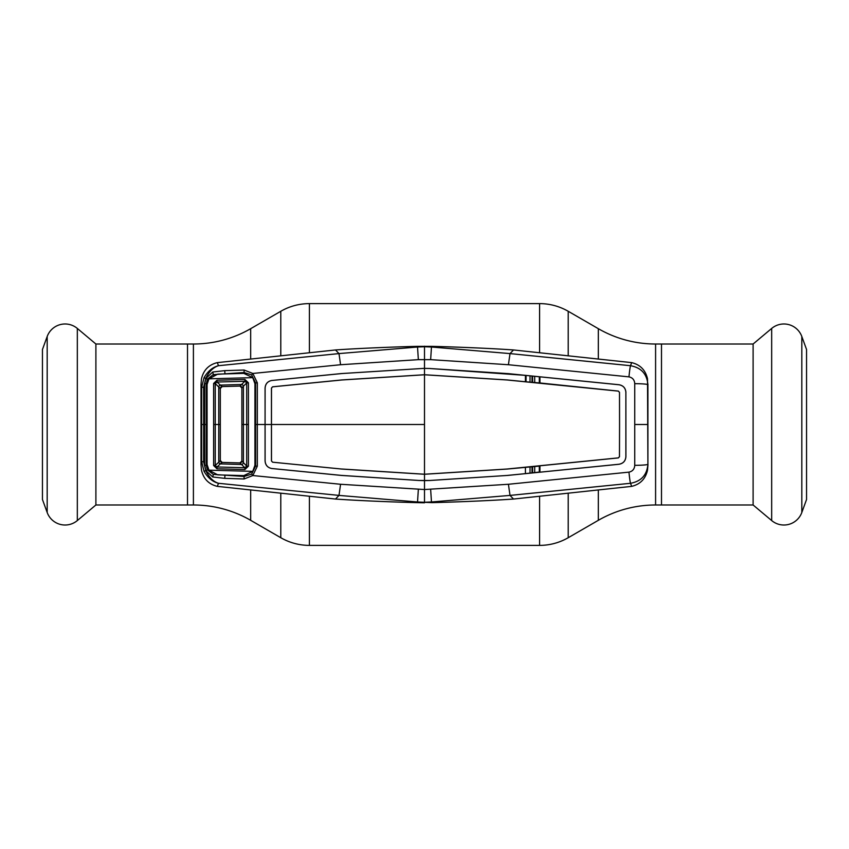 <?xml version="1.0" encoding="UTF-8"?>
<svg xmlns="http://www.w3.org/2000/svg" width="849" height="849" viewBox="0 0 849 849"><rect width="100%" height="100%" fill="white"/><g stroke="black" fill="none" stroke-linecap="round" stroke-linejoin="round"><path stroke-width="1.27" d="M598.322 358.766L598.322 328.68L568.214 311.286A57.265 57.265 0 0 0 539.582 303.613L309.418 303.613A57.265 57.265 0 0 0 280.786 311.286L250.678 328.68A114.519 114.519 0 0 1 193.413 344.015L187.512 344.015L187.512 504.985L187.512 344.015L95.895 344.015L95.895 504.985L193.413 504.985A114.519 114.519 0 0 1 250.678 520.32L280.786 537.714L280.786 493.28M598.322 328.68A114.519 114.519 0 0 0 655.587 344.015L661.488 344.015L661.488 504.985L753.105 504.985L753.105 344.015L661.488 344.015L661.488 504.985L655.587 504.985A114.519 114.519 0 0 0 598.322 520.32L568.214 537.714A57.265 57.265 0 0 1 539.582 545.387L309.418 545.387A57.265 57.265 0 0 1 280.786 537.714M753.105 344.015L771.677 328.436A19.049 19.049 0 0 1 801.817 336.512L806.55 349.501L806.55 499.499L801.817 512.488A19.049 19.049 0 0 1 771.677 520.564L771.677 328.436M753.105 504.985L771.677 520.564M95.895 344.015L77.323 328.436L77.323 520.564L95.895 504.985M77.323 328.436A19.049 19.049 0 0 0 47.183 336.512L42.45 349.501L42.45 499.499L47.183 512.488A19.049 19.049 0 0 0 77.323 520.564M530.02 467.003L530.031 472.978M532.026 472.776L532.015 466.812M532.599 466.748L532.567 472.723M534.679 472.511L534.711 466.547M530.031 376.022L530.02 381.997M532.015 382.188L532.026 376.224M213.481 375.131L213.29 374.589L207.4 379.153L204.057 377.646C207.878 371.14 212.696 367.161 218.501 365.707L339.006 353.587L417.538 347.029L416.997 346.36L432.003 346.36C448.75 346.763 485.968 348.026 513.518 349.958L510.016 353.598L630.499 365.707L631.688 362.629L513.518 349.958M432.003 346.36L431.462 347.029L509.994 353.587M647.978 464.583L647.511 470.219C645.484 478.91 640.21 484.301 631.688 486.371L513.518 499.042L509.994 495.413L630.499 483.293C641.175 481.372 646.98 475.037 647.904 464.297L647.511 378.781C645.484 370.09 640.21 364.699 631.688 362.629M647.978 384.417L647.904 384.703A12.724 1.04 -179.8 0 0 634.744 383.674C634.511 379.928 632.579 377.656 628.95 376.86A12.724 0.637 95.4 0 1 630.499 365.707C641.175 367.628 646.98 373.963 647.904 384.703L647.904 464.297A12.724 1.04 179.8 0 1 634.744 465.326C634.511 469.072 632.579 471.344 628.95 472.14L508.424 484.27L424.5 489.533L340.576 484.27L252.832 475.546L251.644 474.092L255.591 466.037L255.591 382.963L251.644 374.908L244.098 372.541L213.301 374.621M628.95 472.14A12.724 0.637 -95.4 0 0 630.499 483.293L631.688 486.371M424.5 502.788L416.997 502.64L417.538 501.971L432.003 502.64L431.462 501.971L509.994 495.413M432.003 502.64C448.75 502.237 485.968 500.974 513.518 499.042M619.473 456.645L619.568 424.5L619.473 456.645L618.369 457.876L507.076 469.019L424.5 474.23L424.5 480.63L418.95 480.47L430.072 480.502L424.5 480.63L424.5 502.258L431.462 501.971L430.645 489.353M510.016 495.402L508.424 484.27M634.744 383.674L634.744 465.326M510.016 353.598L508.424 364.73L430.645 359.647L418.355 359.647L340.576 364.73L252.832 373.454L257.321 382.814L257.311 424.5L254.933 424.5L254.944 465.263L252.758 471.354L243.812 475.61L217.779 474.878L208.95 470.166L207.071 464.53L207.092 424.5L206.328 424.5L206.254 465.284L207.4 469.847L205.946 470.633L204.673 465.411L204.673 383.589L205.946 378.367L212.77 372L224.762 370.642L244.066 370.026L252.832 373.454L251.644 374.908M628.95 376.86L508.424 364.73M418.355 359.647L417.538 347.029L424.5 346.742L431.462 347.029L430.645 359.647M532.567 376.277L532.599 382.252M534.711 382.453L534.679 376.489M416.997 502.64C400.25 502.237 363.032 500.974 335.482 499.042L339.006 495.413L417.538 501.971L418.355 489.353M507.638 475.429L430.072 480.47L507.638 475.429L619.038 464.265C623.251 463.48 625.543 460.943 625.904 456.666L625.872 392.334C625.511 388.078 623.24 385.563 619.038 384.767L525.435 375.364L539.922 376.797L539.953 383.196L525.414 381.753L539.295 382.91L539.295 376.935M625.872 392.334L625.872 456.666C625.511 460.922 623.24 463.437 619.038 464.233L539.922 472.203L539.295 472.065L539.295 466.09L539.953 465.804L539.922 472.203L507.638 475.398M619.505 456.645L618.369 457.908L525.414 467.247L525.435 473.636L539.295 472.065M539.295 466.09L507.076 469.062L424.5 474.262L341.924 469.062L272.603 462.196L271.489 460.933L271.468 424.5L265.068 424.5L265.068 460.922C265.408 465.231 267.711 467.767 271.967 468.563C267.732 467.746 265.44 465.21 265.1 460.922L265.068 388.078C265.408 383.769 267.711 381.233 271.967 380.437C267.732 381.254 265.44 383.79 265.1 388.078L265.068 424.5L257.311 424.5L257.321 466.186L252.832 475.546L244.066 478.974L224.762 478.358L212.77 477L205.787 470.611C209.066 477.467 213.311 481.691 218.501 483.293L338.984 495.402L340.576 484.27M619.505 392.355L619.568 424.5L619.505 392.355L618.369 391.092L539.295 382.91M526.051 375.629L526.051 381.604M507.638 373.602L430.072 368.53L525.435 375.364L525.414 381.753L507.076 379.938L424.5 374.738L341.924 379.938L272.603 386.804L271.457 388.067L271.457 460.933L272.603 462.196L341.924 469.062M619.473 392.355L618.369 391.124L507.076 379.981L424.5 374.77L341.924 379.981L272.603 386.836L271.489 388.067L271.468 424.5L424.5 424.5L424.5 474.23L341.924 469.019M418.95 480.47L341.362 475.398L271.967 468.531L341.362 475.429L418.95 480.47M341.362 373.602L271.967 380.469L341.362 373.571L424.5 368.339L341.362 373.571M424.5 424.5L424.5 368.37L430.072 368.498L424.5 368.37L424.5 346.212M507.638 373.571L619.038 384.735C623.251 385.52 625.543 388.057 625.904 392.334M338.984 353.598L340.576 364.73M257.321 382.814L254.88 382.984M244.13 475.599L244.098 476.459L251.644 474.092M254.88 466.016L257.321 466.186M244.13 373.401L244.066 370.026M224.762 370.642L224.921 373.337M207.4 469.847L213.29 474.411L244.098 476.459L244.066 478.974M224.921 475.663L224.762 478.358M213.301 474.411L212.77 477M207.124 465.263L204.673 465.411M207.124 383.737L206.254 383.716L206.328 424.5L203.664 424.5L203.633 461.771L205.787 470.611L204.057 471.354L201.659 461.644L201.659 387.356L204.057 377.646M207.4 379.153L206.265 383.716L204.673 383.589M212.77 372L213.301 374.589M203.633 461.771L201.659 461.644L201.022 464.583L201.489 470.219C203.516 478.91 208.79 484.301 217.312 486.371L218.501 483.293C212.696 481.839 207.878 477.86 204.057 471.354M203.633 387.229L201.659 387.356L201.022 384.417L201.489 378.781C203.516 370.09 208.79 364.699 217.312 362.629L218.501 365.707C213.311 367.309 209.066 371.533 205.787 378.389L203.633 387.229L203.664 424.5L201.722 424.5M217.312 362.629L335.482 349.958L339.006 353.587M416.997 346.36C400.25 346.763 363.032 348.026 335.482 349.958M217.312 486.371L335.482 499.042M201.022 424.373L201.022 384.417M201.022 424.627L201.022 464.583M220.337 463.915L222.151 462.408A1.91 1.91 0 0 1 220.305 460.508L218.777 462.185A1.91 1.486 47.5 0 0 220.337 463.915L217.004 466.971L244.883 467.735L246.698 466.101L241.88 461.007L241.88 424.5L241.88 461.007L239.917 462.917L244.883 467.735L244.873 469.55L216.983 468.775L213.63 465.528L213.64 424.5L215.243 424.5L215.232 465.443L217.004 466.971L216.983 468.775M239.97 462.917A1.91 1.91 0 0 1 239.917 462.917L222.151 462.408L220.305 460.508L220.305 388.492L220.305 460.508A1.91 1.91 -134.1 0 0 222.151 462.408L239.917 462.917A1.91 1.91 -0 0 0 241.88 461.007A1.91 1.91 0 0 1 239.97 462.917M241.88 387.993L239.97 386.083L222.151 386.592A1.91 1.91 134.1 0 0 220.305 388.492L215.232 383.557L215.243 424.5L218.766 424.5L218.755 386.804A1.91 1.486 -47.3 0 1 220.347 385.106L222.151 386.592L220.305 388.492A1.91 1.91 -0 0 1 222.151 386.592L239.917 386.083L244.883 381.265L217.004 382.029L220.347 385.106L241.689 384.491A1.91 1.454 44.7 0 1 243.419 386.221L241.88 387.993A1.91 1.91 0 0 0 239.917 386.083A1.91 1.91 0 0 1 241.88 387.993L241.88 424.5L241.88 387.993M248.428 382.803L246.698 382.899L243.419 386.21L243.419 424.5L246.709 424.5L246.698 382.899L244.883 381.265L244.873 379.45L248.428 382.803L248.428 466.197L244.873 469.55M248.428 424.5L246.709 424.5L246.698 466.101L248.428 466.197M217.779 374.122L243.812 373.39L252.758 377.646L208.95 378.834L217.779 374.122M208.95 378.834L207.071 384.47L207.092 424.5M208.95 470.166L252.758 471.354M254.933 424.5L254.944 383.737L252.758 377.646M241.689 384.491A1.91 1.454 44.7 0 1 243.419 386.21L243.419 386.221M243.419 462.779A1.91 1.454 -44.7 0 1 241.678 464.499A1.91 1.454 -44.7 0 0 243.419 462.79L243.419 424.5L241.88 424.5M241.678 464.499L220.347 463.894A1.91 1.486 47.3 0 1 218.777 462.185L215.232 465.443L213.63 465.528M220.305 424.5L218.766 424.5L218.755 462.196M220.337 385.085A1.91 1.486 -47.5 0 0 218.755 386.804M217.004 382.029L215.232 383.557L213.63 383.472L216.983 380.225L217.004 382.029M215.243 424.5L213.64 424.5L213.63 383.472M216.983 380.225L244.873 379.45M598.322 520.32L598.322 490.234M568.214 537.714L568.214 493.28M568.214 355.72L568.214 311.286M539.582 545.387L539.582 496.251M539.582 352.749L539.582 303.613M309.418 545.387L309.418 496.251M309.418 352.749L309.418 303.613M280.786 355.72L280.786 311.286M250.678 520.32L250.678 490.234M250.678 358.766L250.678 328.68M193.413 504.985L193.413 344.015M655.587 504.985L655.587 344.015M801.817 512.488L801.817 336.512M47.183 336.512L47.183 512.488M634.84 424.5L647.819 424.5"/></g></svg>
